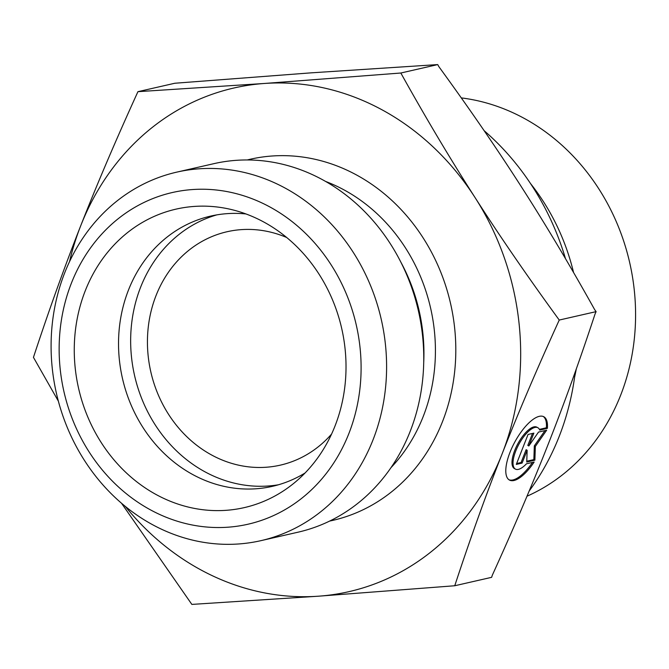 <?xml version="1.0" encoding="UTF-8"?>
<svg xmlns="http://www.w3.org/2000/svg" width="669" height="669" viewBox="0 0 669 669"><rect width="100%" height="100%" fill="white"/><g stroke="black" fill="none" stroke-linecap="round" stroke-linejoin="round"><path stroke-width="1" d="M547.393 428.344L539.724 430.092A23.532 8.789 118.5 0 0 537.868 427.725A23.532 8.789 118.5 0 0 518.918 444.224A23.532 8.789 118.5 0 0 515.431 469.103A23.532 8.789 118.5 0 0 526.478 463.784L534.146 462.036A36.017 13.455 -61.5 0 1 509.485 480.074A36.017 13.455 -61.5 0 1 514.821 442A36.017 13.455 -61.5 0 1 543.813 416.745A36.017 13.455 -61.5 0 1 547.393 428.344L546.364 427.784A36.017 13.455 118.5 0 0 543.287 416.503M508.984 479.773A36.017 13.455 118.5 0 0 532.491 462.413M515.431 469.103L514.402 468.551A23.532 8.789 -61.5 0 1 517.89 443.664A23.532 8.789 -61.5 0 1 536.839 427.165L537.868 427.725M539.415 429.373L546.364 427.784M516.635 463.542L521.076 462.522L526.118 449.693L527.147 450.254L522.104 463.082L516.292 464.411L528.067 434.457L533.879 433.127L528.836 445.964L538.528 432.074L546.657 430.217L535.351 446.424L534.882 460.163L526.746 462.02L527.147 450.254M522.104 463.082L521.076 462.522M526.779 461.225L533.854 459.611L534.322 445.872L544.976 430.602M534.882 460.163L533.854 459.611M535.351 446.424L534.322 445.872M528.836 445.964L527.808 445.403L532.507 433.445M484.147 130.689A251.377 221.539 77.1 0 1 565.497 258.677M575.307 371.73A251.377 221.539 77.1 0 1 529.162 491.038M530.45 183.457A207.908 183.231 77.1 0 1 573.567 272.509M576.293 368.962A207.908 183.231 77.1 0 1 574.629 377.015M461.292 97.9A207.908 183.231 77.1 0 1 632.456 276.715A207.908 183.231 77.1 0 1 526.988 496.222M454.753 585.751L491.623 577.33L492.325 575.189C513.901 527.791 532.624 483.871 548.505 443.422C564.444 402.964 579.981 359.771 595.109 313.845L596.112 311.637L594.666 309.647C570.072 265.526 545.695 224.667 521.544 187.061C497.46 149.438 469.897 109.298 438.856 66.649L437.71 64.592L310.893 72.862L174.818 83.249L137.939 91.67L264.456 83.466L400.831 73.013C425.844 117.961 450.605 159.506 475.107 197.656C499.534 235.823 527.582 276.615 559.242 320.05C537.224 368.343 518.166 412.999 502.059 454.025L502.009 454.159C485.853 495.16 470.106 539.022 454.753 585.751L318.369 596.204L191.852 604.408L121.549 503.289M596.112 311.637L559.242 320.05M437.71 64.592L400.831 73.013M58.354 401.124L33.45 357.363C48.82 310.592 64.592 266.688 80.765 225.645C96.863 184.619 115.921 139.955 137.939 91.67M331.573 434.072A119.701 105.493 77.1 0 1 280.311 465.147A119.701 105.493 77.1 0 1 173.037 420.868A119.701 105.493 77.1 0 1 156.086 295.464A119.701 105.493 77.1 0 1 227.042 231.742A119.701 105.493 77.1 0 1 286.708 237.503M502.059 454.025A258.309 227.652 -102.9 0 0 475.107 197.656A258.309 227.652 -102.9 0 0 264.456 83.466A258.309 227.652 -102.9 0 0 80.765 225.645A258.309 227.652 -102.9 0 0 69.509 261.73M125.371 506.483A258.309 227.652 -102.9 0 0 318.369 596.204A258.309 227.652 -102.9 0 0 502.009 454.159M245.958 213.946A138.608 122.151 -102.9 0 0 210.702 216.087A138.608 122.151 -102.9 0 0 128.548 289.869A138.608 122.151 -102.9 0 0 148.167 435.076A138.608 122.151 -102.9 0 0 272.392 486.346A138.608 122.151 -102.9 0 0 305.081 472.975M85.323 290.622A153.092 134.921 77.1 0 1 231.014 209.456A153.092 134.921 77.1 0 1 334.96 426.145A153.092 134.921 77.1 0 1 293.557 483.511A153.092 134.921 77.1 0 1 127.043 473.543A153.092 134.921 77.1 0 1 85.323 290.622M216.815 214.874A138.608 122.151 -102.9 0 0 134.586 375.627A138.608 122.151 -102.9 0 0 278.413 484.782M176.792 172.125L213.955 163.646A189.009 166.573 77.1 0 1 383.345 233.565A189.009 166.573 77.1 0 1 410.105 431.564A189.009 166.573 77.1 0 1 298.065 532.181L260.902 540.661A189.009 166.573 -102.9 0 0 372.942 440.051A189.009 166.573 -102.9 0 0 346.182 242.044A189.009 166.573 -102.9 0 0 176.792 172.125A189.009 166.573 -102.9 0 0 56.455 393.464A189.009 166.573 -102.9 0 0 260.902 540.661M348.825 433.671A170.11 149.915 77.1 0 1 89.119 451.935A170.11 149.915 77.1 0 1 192.471 189.553A170.11 149.915 77.1 0 1 348.825 433.671M329.675 521.059A185.229 163.244 -102.9 0 0 442.426 421.813A185.229 163.244 -102.9 0 0 415.198 226.423A185.229 163.244 -102.9 0 0 247.254 159.958M423.728 362.264A170.11 149.915 -102.9 0 0 400.89 262.215M325.686 181.475A170.11 149.915 77.1 0 1 423.134 416.712A170.11 149.915 77.1 0 1 390.997 467.639"/></g></svg>
